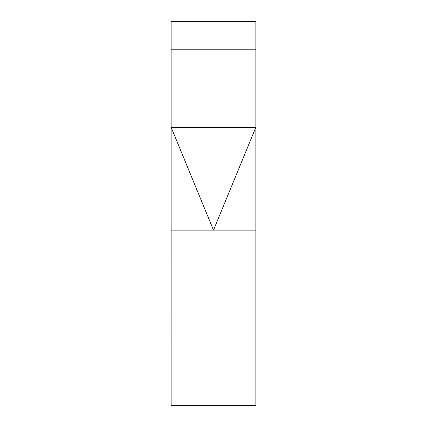<?xml version="1.0" encoding="UTF-8"?>
<svg xmlns="http://www.w3.org/2000/svg" width="427" height="427" viewBox="0 0 427 427"><rect width="100%" height="100%" fill="white"/><g stroke="black" fill="none" stroke-linecap="round" stroke-linejoin="round"><path stroke-width="0.64" d="M255.853 224.511L255.864 230.142L171.136 230.142L171.136 127.262L213.5 230.142L255.864 127.262L255.864 405.65L171.136 405.65L171.147 224.511M255.864 49.772L255.864 127.262L171.136 127.262L171.136 21.35L255.864 21.35L255.864 49.772L171.136 49.772"/></g></svg>
